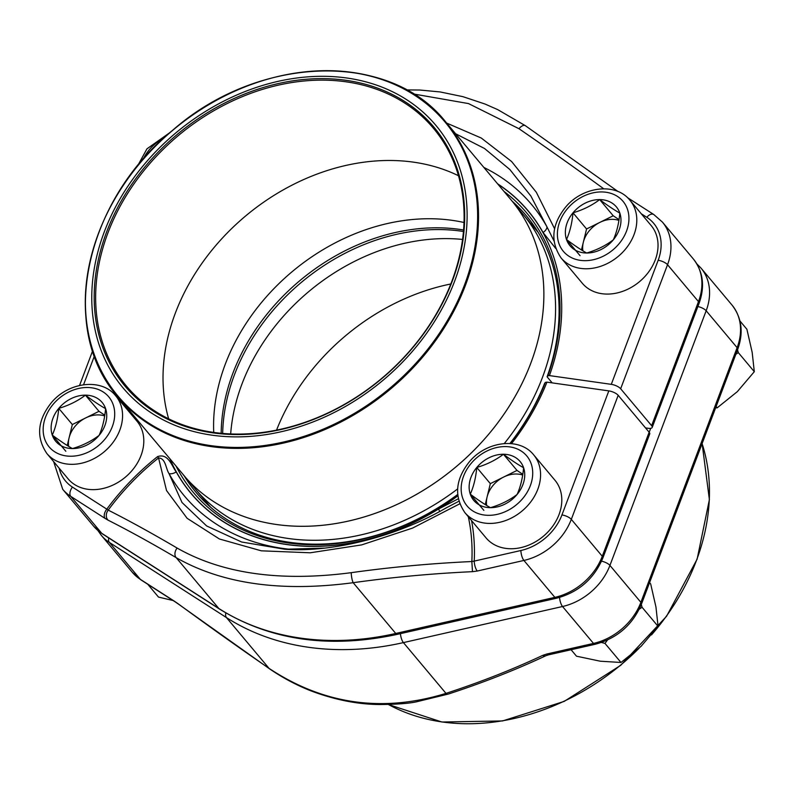 <?xml version="1.0" encoding="UTF-8"?>
<svg xmlns="http://www.w3.org/2000/svg" width="794" height="794" viewBox="0 0 794 794"><rect width="100%" height="100%" fill="white"/><g stroke="black" fill="none" stroke-linecap="round" stroke-linejoin="round"><path stroke-width="1.19" d="M184.317 476.043A215.412 170.204 -40 0 0 196.058 492.379A215.412 170.204 -40 0 0 457.642 494.513M509.956 443.499A215.412 170.204 -40 0 0 544.615 383.363L545.379 382.38L546.937 382.142A219.839 173.707 140 0 1 511.515 443.628M206.112 503.118A215.412 170.204 140 0 1 202.877 498.037M471.557 520.586A225.824 178.432 140 0 1 474.236 561.1L520.904 550.51A48.285 38.152 -40 0 0 561.944 514.949L608.819 390.886A7.483 2.66 20.7 0 1 618.189 395.313L649.145 432.224A7.483 2.66 20.7 0 1 649.73 433.961L602.854 558.023A7.483 2.66 -159.3 0 0 602.269 556.276L649.145 432.224M608.819 390.886L546.937 382.142M292.113 549.517A226.647 179.087 140 0 1 169.023 473.621A7.483 4.536 150.9 0 0 176.228 471.914C171.693 465.929 168.338 452.927 157.54 456.619L158.552 457.94C165.777 458.227 165.718 468.639 169.023 473.621L182.025 502.523L206.658 525.965L241.654 542.014L284.778 549.25L323.952 548.138M439.588 511.544A7.483 0.844 58.4 0 0 438.566 509.014L458.257 498.821M618.189 395.313L571.313 519.365A55.769 44.067 140 0 1 523.911 560.445L477.244 571.035A7.483 2.501 77.2 0 1 474.236 561.1L471.844 561.537L472.48 571.67A684.865 351.871 179.5 0 0 353.171 582.697C281.235 592.255 222.251 583.918 176.208 557.676A684.865 100.421 -141 0 0 108.053 520.149A7.483 6.124 -63.2 0 1 108.202 510.115A692.348 101.513 39 0 1 177.112 548.059C222.3 573.744 280.342 581.952 351.236 572.673A692.348 355.722 -0.5 0 1 471.844 561.537A223.412 176.526 -40 0 0 468.291 516.696M459.726 503.833L412.622 528.06L361.687 544.892L310.216 552.793L261.295 550.818L219.402 538.987L187.116 518.293L166.532 490.543L158.552 457.94A223.412 176.526 -40 0 0 108.202 510.115L106.803 509.153A225.824 178.432 140 0 1 157.54 456.619M458.863 501.262L446.407 507.773C394.3 537.995 330.185 552.545 285.086 549.269M108.053 520.149L105.096 518.422A7.483 4.456 -57.3 0 1 106.803 509.153L72.462 487.109A48.285 38.152 -40 0 1 59.113 468.123M552.167 382.877L547.086 376.813A215.412 170.204 -40 0 0 526.164 215.551A215.412 170.204 -40 0 0 512.11 201.13M530.551 223.253A215.412 170.204 140 0 1 534.987 227.312M645.532 427.916L648.142 428.284A7.483 2.66 -159.3 0 0 652.202 427.42A7.483 2.66 -159.3 0 0 651.616 425.673L620.66 388.762A7.483 2.66 -159.3 0 0 611.291 384.346L658.166 260.283A48.285 38.152 -40 0 0 646.812 217.308L641.254 213.745M497.788 184.049A219.839 173.707 140 0 1 549.418 375.592L611.291 384.346M553.974 240.9L546.997 226.915A7.483 4.536 -29.1 0 1 543.046 232.493L555.661 248.373M446.645 123.07L481.283 138.037L511.604 161.519L536.327 192.277L554.53 228.612M603.698 188.764A692.348 101.513 -141 0 0 518.988 128.727L468.5 103.577L413.307 93.94M483.883 167.455A226.647 179.087 140 0 1 546.997 226.915L530.898 196.058L509.867 169.539L484.519 148.488L455.617 133.749M406.419 89.911L419.877 90.03L440.154 91.945L462.981 96.679L484.975 104.014L497.709 109.622L525.3 125.641L616.263 190.272A7.483 2.313 126.2 0 0 614.774 190.371M549.418 375.592L547.85 375.84L547.086 376.813M91.826 302.107A204.177 161.331 140 0 1 369.131 82.765A204.177 161.331 140 0 1 377.378 384.882A204.177 161.331 140 0 1 91.826 302.107M94.238 301.522A201.557 159.266 140 0 1 367.979 84.998A201.557 159.266 140 0 1 376.118 383.234A201.557 159.266 140 0 1 94.238 301.522M95.707 301.799A200.435 158.373 140 0 1 224.513 104.897A200.435 158.373 140 0 1 433.464 128.31A200.435 158.373 140 0 1 381.656 378.46A200.435 158.373 140 0 1 126.306 385.904A200.435 158.373 140 0 1 95.707 301.799M168.646 418.815A200.435 158.373 140 0 1 163.078 382.132A200.435 158.373 140 0 1 263.161 202.539A200.435 158.373 140 0 1 458.495 175.742M213.735 432.402A190.897 150.84 140 0 1 213.636 429.832A190.897 150.84 140 0 1 464.024 222.499M221.179 433.286A190.897 150.84 140 0 1 463.597 229.992M470.276 494.176A30.251 23.909 140 0 1 476.777 467.468A30.251 23.909 140 0 1 503.436 454.257A30.251 23.909 140 0 1 523.603 467.745A30.251 23.909 140 0 1 517.102 494.454A30.251 23.909 140 0 1 490.444 507.674A30.251 23.909 140 0 1 470.276 494.176C473.641 486.752 475.814 477.839 476.777 467.468C486.841 464.52 495.734 460.113 503.436 454.257C511.376 460.192 518.095 464.698 523.603 467.745C522.66 478.067 520.487 486.97 517.102 494.454C509.46 500.289 500.567 504.696 490.444 507.674C484.936 504.617 478.206 500.121 470.276 494.176L483.834 510.353M554.946 480.231A44.921 35.492 140 0 1 543.334 536.278A44.921 35.492 140 0 1 486.107 537.955L464.887 512.636A44.921 35.492 140 0 0 522.105 510.969A44.921 35.492 140 0 0 533.717 454.912L554.946 480.231M486.653 505.46A26.202 20.704 140 0 1 487.089 496.994A26.202 20.704 140 0 1 503.674 477.035L517.003 470.425L522.799 474.306M485.243 504.587L490.335 483.645L503.674 477.035A26.202 20.704 140 0 1 522.69 475.04M503.436 454.257L517.003 470.425M476.777 467.468L490.335 483.645M52.265 435.082A30.251 23.909 140 0 1 58.766 408.374A30.251 23.909 140 0 1 85.434 395.154A30.251 23.909 140 0 1 105.602 408.642A30.251 23.909 140 0 1 99.101 435.36A30.251 23.909 140 0 1 72.433 448.57A30.251 23.909 140 0 1 52.265 435.082C55.64 427.648 57.803 418.746 58.766 408.374C68.84 405.416 77.733 401.01 85.434 395.154C93.374 401.099 100.094 405.595 105.602 408.642C104.649 418.964 102.486 427.867 99.101 435.36C91.449 441.186 82.566 445.593 72.433 448.57C66.924 445.523 60.205 441.017 52.265 435.082L65.833 451.25M136.935 421.128A44.921 35.492 140 0 1 125.333 477.184A44.921 35.492 140 0 1 68.105 478.851L46.876 453.533A44.921 35.492 140 0 0 104.103 451.865A44.921 35.492 140 0 0 115.706 395.809L136.935 421.128M68.641 446.357A26.202 20.704 140 0 1 69.078 437.901A26.202 20.704 140 0 1 85.663 417.932L99.002 411.322L104.798 415.202M67.232 445.484L72.333 424.542L85.663 417.932A26.202 20.704 140 0 1 104.689 415.937M85.434 395.154L99.002 411.322M58.766 408.374L72.333 424.542M566.499 239.52A30.251 23.909 140 0 1 573 212.812A30.251 23.909 140 0 1 599.669 199.592A30.251 23.909 140 0 1 619.836 213.09A30.251 23.909 140 0 1 613.335 239.798A30.251 23.909 140 0 1 586.667 253.018A30.251 23.909 140 0 1 566.499 239.52C569.874 232.086 572.037 223.183 573 212.812C583.074 209.864 591.957 205.457 599.669 199.592C607.609 205.537 614.328 210.033 619.836 213.09C618.883 223.402 616.72 232.305 613.335 239.798C605.683 245.634 596.79 250.041 586.667 253.018C581.158 249.961 574.439 245.465 566.499 239.52L580.067 255.688M651.169 225.565A44.921 35.492 140 0 1 639.557 281.622A44.921 35.492 140 0 1 582.339 283.289L561.11 257.981A44.921 35.492 140 0 0 618.327 256.313A44.921 35.492 140 0 0 629.94 200.257L651.169 225.565M582.875 250.795A26.202 20.704 140 0 1 583.312 242.339A26.202 20.704 140 0 1 599.897 222.37L613.226 215.77L619.032 219.65M581.466 249.931L586.567 228.98L599.897 222.37A26.202 20.704 140 0 1 618.913 220.385M599.669 199.592L613.226 215.77M573 212.812L586.567 228.98M450.823 283.974A200.435 158.373 -40 0 0 276.56 430.11M462.574 239.451A190.897 150.84 -40 0 0 230.677 433.931M463.468 231.491A190.897 150.84 -40 0 0 222.677 433.425M175.285 601.931L140.945 579.888A7.483 4.456 -57.3 0 1 140.33 579.342L174.67 601.386A7.483 4.456 -57.3 0 0 175.285 601.931L178.491 604.145A7.483 2.313 126.2 0 1 178.263 603.867A684.865 100.421 -141 0 0 269.037 668.359C323.704 704.506 382.688 712.843 445.99 693.38L403.412 642.604A280.729 221.814 140 0 1 226.459 617.583L109.374 542.431A55.769 44.067 140 0 1 101.364 535.394L132.32 572.305A55.769 44.067 -40 0 0 140.33 579.342L109.374 542.431A7.483 4.456 122.7 0 1 108.718 537.945M542.689 655.387A7.483 4.278 64.9 0 0 545.815 655.745L548.416 654.881A7.483 2.501 77.2 0 1 546.818 654.008L542.689 655.387A684.865 351.871 179.5 0 1 445.99 693.38A7.483 3.365 71.9 0 0 448.253 694.075C482.911 682.771 515.425 669.997 545.815 655.745M739.968 320.994L746.896 329.262L752.176 352.357L754.3 371.681L737.338 391.641L717.21 407.818L715.622 407.838M716.119 406.518L717.21 407.818M737.557 349.807L738.301 352.605L754.3 371.681M738.301 352.605L735.859 354.283M147.724 584.235L158.502 597.088L173.092 600.522M649.581 582.617L650.673 583.918L655.953 607.013L658.077 626.347L641.105 646.296L620.987 662.474L600.324 661.213L576.504 656.191L571.094 649.74M607.45 640.053L604.978 643.398L620.987 662.474M604.978 643.398L601.445 642.485M641.324 604.462L642.068 607.261L658.077 626.347M642.068 607.261L639.239 609.216M561.944 514.949A7.483 2.66 20.7 0 1 571.313 519.365L602.269 556.276A55.769 44.067 -40 0 1 554.867 597.366L523.911 560.445A7.483 2.501 77.2 0 1 520.904 550.51M351.236 572.673A7.483 1.578 -98 0 0 353.171 582.697L395.749 633.463L554.867 597.366A7.483 2.501 -102.8 0 0 556.465 598.239L397.347 634.346A7.483 2.501 -102.8 0 1 395.749 633.463A280.729 221.814 -40 0 1 218.787 608.452L101.711 533.29L70.755 496.379A55.769 44.067 140 0 1 62.736 489.342L93.692 526.253A55.769 44.067 -40 0 0 101.711 533.29A7.483 4.456 -57.3 0 0 102.327 533.836L93.692 526.253M472.48 571.67L477.244 571.035M177.112 548.059A7.483 5.3 -59.5 0 0 176.208 557.676L218.787 608.452A7.483 4.456 -57.3 0 0 219.402 608.988L102.327 533.836M105.096 518.422L70.755 496.379A7.483 4.456 -57.3 0 1 72.462 487.109M457.781 495.922A219.839 173.707 140 0 1 169.985 458.952M94.407 356L83.559 384.733M176.228 471.914A219.958 173.797 -40 0 0 438.566 509.014M176.189 466.356A217.506 171.861 -40 0 0 457.652 494.573M510.085 443.509A217.506 171.861 -40 0 0 545.379 382.38M658.166 260.283A7.483 2.66 -159.3 0 1 667.536 264.71L698.492 301.621A55.769 44.067 -40 0 0 693.39 259.023L662.434 222.112A55.769 44.067 140 0 1 667.536 264.71L620.66 388.762M651.616 425.673L698.492 301.621A7.483 2.66 20.7 0 1 699.077 303.358L652.202 427.42M543.046 232.493A219.958 173.797 -40 0 0 497.55 183.761M525.261 125.621A7.483 3.513 124.5 0 0 518.988 128.727M627.409 197.587L653.799 214.529A7.483 4.456 122.7 0 0 646.812 217.308M547.85 375.84A217.506 171.861 -40 0 0 503.992 191.443M523.276 214.578A213.814 168.953 140 0 1 504.299 443.538A213.814 168.953 -40 0 0 555.522 303.834A213.814 168.953 -40 0 0 523.315 214.628L511.594 200.515A213.914 169.023 140 0 1 543.821 289.75A213.914 169.023 140 0 1 406.736 499.694A213.914 169.023 140 0 1 183.791 475.417A213.914 169.023 140 0 1 183.573 475.159M310.305 71.351A213.914 169.023 140 0 1 445.821 122.068A213.914 169.023 140 0 1 478.474 211.839A213.914 169.023 140 0 1 341.013 421.971A213.914 169.023 140 0 1 118.008 396.98L195.652 489.422A213.814 168.953 -40 0 0 457.622 488.935A213.814 168.953 140 0 1 195.612 489.372M511.376 200.247A213.914 169.023 140 0 1 511.594 200.515L511.157 199.989A213.914 169.023 -40 0 1 543.811 289.75A213.914 169.023 -40 0 1 406.349 499.883A213.914 169.023 -40 0 1 183.345 474.891M511.157 199.989L445.821 122.068C389.775 50.697 258.834 54.687 172.814 130.127C84.035 201.795 57.674 329.55 118.008 396.98A213.914 169.023 140 0 1 91.667 254.705M477.571 211.502A213.348 168.576 -40 0 0 276.56 76.82A213.348 168.576 -40 0 0 85.484 306.643A213.348 168.576 -40 0 0 286.505 441.325A213.348 168.576 -40 0 0 477.571 211.502M470.991 463.597A38.926 30.758 -40 0 0 488.578 515.326A38.926 30.758 -40 0 0 531.255 463.954A38.926 30.758 -40 0 0 470.991 463.597M164.03 137.838A38.926 30.758 -40 0 0 149.212 149.838A38.926 30.758 -40 0 0 143.138 159.286M52.99 404.503A38.926 30.758 -40 0 0 70.577 456.232A38.926 30.758 -40 0 0 113.244 404.861A38.926 30.758 -40 0 0 52.99 404.503M567.224 208.941A38.926 30.758 -40 0 0 584.801 260.67A38.926 30.758 -40 0 0 627.478 209.298A38.926 30.758 -40 0 0 567.224 208.941M388.395 704.496A213.914 169.023 -40 0 0 639.15 648.162M651.507 634.902A213.914 169.023 -40 0 0 702.104 443.618M178.491 604.145L269.454 668.776A7.483 3.513 124.5 0 1 269.037 668.359L226.459 617.583A7.483 4.456 122.7 0 1 225.833 612.938M178.263 603.867L174.67 601.386M546.818 654.008L593.495 643.418L562.539 606.507L403.412 642.604A7.483 2.501 77.2 0 1 400.444 633.642M548.416 654.881L595.093 644.291A7.483 2.501 77.2 0 1 593.495 643.418A55.769 44.067 -40 0 0 640.887 602.338L609.931 565.417A55.769 44.067 140 0 1 562.539 606.507A7.483 2.501 77.2 0 1 559.562 597.445M595.093 644.291C617.136 638.366 632.6 624.957 641.473 604.075A7.483 2.66 20.7 0 0 640.887 602.338L737.12 347.673L706.164 310.762L609.931 565.417A7.483 2.66 -159.3 0 0 601.554 561.169M641.473 604.075L737.695 349.41A7.483 2.66 20.7 0 0 737.12 347.673A55.769 44.067 -40 0 0 732.018 305.075L701.062 268.164A55.769 44.067 140 0 1 706.164 310.762A7.483 2.66 -159.3 0 0 697.876 306.534M649.194 432.293L650.703 428.323M219.402 608.988C270.367 640.49 329.679 648.946 397.347 634.346M602.854 558.023C593.972 578.905 578.508 592.314 556.465 598.239M53.635 461.592L62.736 489.342M92.63 350.849L79.549 385.467M699.077 303.358C705.102 286.495 703.206 271.717 693.39 259.023M616.263 190.272L618.099 191.572M653.799 214.529L662.434 222.112M195.433 489.164L210.549 507.177M523.097 214.37L538.213 232.394M533.717 454.912C519.226 436.521 485.372 441.375 468.748 462.584C455.359 479.894 454.069 496.578 464.887 512.636M170.005 132.519L146.969 148.825L137.62 165.847M115.706 395.809C101.225 377.418 67.371 382.271 50.737 403.491C37.358 420.8 36.067 437.484 46.876 453.533M629.94 200.257C615.459 181.866 581.605 186.709 564.971 207.929C551.582 225.238 550.302 241.922 561.11 257.981M388.335 704.496L441.94 722.024L502.572 720.942L564.206 701.39L620.739 665.303L666.563 616.273L697.122 559.165L709.389 499.634L702.124 443.568M701.062 268.164L696.864 263.896M97.89 530.521L101.364 535.394M269.454 668.776C282.555 677.768 296.39 685.133 310.96 690.869C334.75 699.832 357.707 704.387 379.82 704.526C396.305 704.387 408.394 703.514 416.076 701.906L448.253 694.075M140.945 579.888L132.32 572.305M737.695 349.41C743.72 332.557 741.824 317.779 732.018 305.075"/></g></svg>
